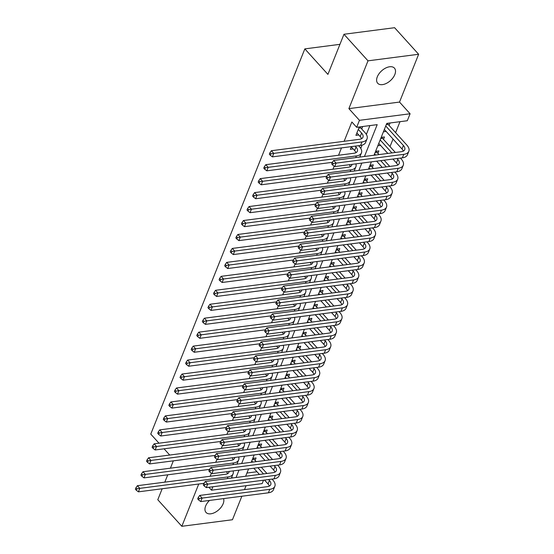<?xml version="1.0" encoding="UTF-8"?>
<svg xmlns="http://www.w3.org/2000/svg" width="554" height="554" viewBox="0 0 554 554"><rect width="100%" height="100%" fill="white"/><g stroke="black" fill="none" stroke-linecap="round" stroke-linejoin="round"><path stroke-width="0.83" d="M209.53 500.435A11.288 6.572 137.9 0 0 205.645 506.01A11.288 6.572 137.9 0 0 206.033 512.443A11.288 6.572 137.9 0 0 214.862 512.492A11.288 6.572 137.9 0 0 223.158 503.738A11.288 6.572 137.9 0 0 223.553 498.614M394.822 74.561A11.288 6.572 137.9 0 0 394.427 68.121A11.288 6.572 137.9 0 0 385.598 68.08A11.288 6.572 137.9 0 0 377.302 76.826A11.288 6.572 137.9 0 0 377.696 83.266A11.288 6.572 137.9 0 0 386.526 83.308A11.288 6.572 137.9 0 0 394.822 74.561M263.524 480.2L262.16 483.621L211.524 490.186L212.895 486.765M162.177 488.76L157.786 499.729L181.83 526.3L232.458 519.735L241.856 496.245M244.508 489.625L246.073 485.713M158.991 443.193L150.764 434.101L304.839 48.884L327.913 74.388L343.965 34.265L394.593 27.7L418.637 54.271L368.001 60.829L348.882 108.632L359.456 120.322L410.092 113.764L407.301 120.737L386.775 123.403L390.058 122.995L389.081 125.433M348.882 108.632L399.517 102.075L418.637 54.271M399.517 102.075L410.092 113.764M261.627 467.618L261.8 467.188M264.445 460.575L264.639 460.076M267.208 453.657L267.381 453.234M270.027 446.614L270.227 446.122M272.79 439.703L272.963 439.28M275.608 432.66L275.809 432.162M278.371 425.742L278.544 425.32M281.19 418.699L281.39 418.208M283.96 411.788L284.126 411.366M286.771 404.745L286.972 404.247M289.541 397.827L289.707 397.405M292.36 390.785L292.554 390.293M295.123 383.874L295.289 383.451M297.941 376.831L298.135 376.332M300.704 369.913L300.87 369.49M303.523 362.87L303.717 362.378M306.286 355.959L306.459 355.536M309.104 348.916L309.305 348.418M311.867 341.998L312.041 341.576M314.686 334.955L314.887 334.464M317.449 328.044L317.622 327.622M320.267 321.001L320.468 320.503M323.03 314.09L323.204 313.661M325.849 307.041L326.05 306.549M328.619 300.13L328.785 299.707M331.43 293.087L331.631 292.595M334.201 286.176L334.367 285.746M337.019 279.133L337.213 278.634M339.782 272.215L339.948 271.792M342.601 265.172L342.794 264.68M345.364 258.261L345.53 257.839M348.182 251.218L348.376 250.72M350.945 244.3L351.118 243.878M353.764 237.257L353.964 236.766M356.527 230.346L356.7 229.924M359.345 223.304L359.546 222.805M362.108 216.385L362.281 215.963M364.927 209.343L365.128 208.851M367.697 202.432L367.863 202.009M370.508 195.389L370.709 194.89M373.278 188.471L373.444 188.048M376.09 181.428L376.291 180.936M378.86 174.517L379.026 174.095M381.678 167.474L381.872 166.976M384.441 160.556L384.608 160.134M387.26 153.513L387.454 153.022M390.023 146.602L393.035 139.061M395.604 132.648L399.988 121.686M343.965 34.265L368.001 60.829M351.409 146.63L350.336 149.317L353.189 148.943M383.5 139.393L384.476 136.949L381.187 137.378M377.918 153.347L378.894 150.91L375.598 151.332M372.336 167.308L373.313 164.863L370.017 165.293M366.755 181.262L367.731 178.824L364.435 179.247M361.173 195.223L362.15 192.778L358.854 193.208M355.585 209.177L356.561 206.732L353.272 207.161M350.003 223.137L350.98 220.693L347.69 221.122M344.422 237.091L345.398 234.647L342.109 235.076M338.84 251.052L339.817 248.607L336.527 249.037M333.259 265.006L334.235 262.561L330.939 262.991M327.677 278.967L328.654 276.522L325.357 276.945M322.096 292.921L323.072 290.476L319.776 290.905M316.514 306.874L317.49 304.437L314.194 304.859M310.926 320.835L311.902 318.391L308.613 318.82M305.344 334.789L306.32 332.352L303.031 332.774M299.762 348.75L300.739 346.305L297.45 346.735M294.181 362.704L295.157 360.266L291.868 360.689M288.599 376.665L289.576 374.22L286.279 374.649M283.018 390.618L283.994 388.181L280.698 388.603M277.436 404.579L278.413 402.135L275.116 402.564M271.848 418.533L272.831 416.089L269.535 416.518M266.266 432.494L267.243 430.049L263.953 430.479M260.685 446.448L261.661 444.003L258.372 444.433M246.925 473.047L256.987 471.738M383.416 131.797L386.138 131.443M377.835 145.75L380.556 145.397M252.79 458.387L256.08 457.964L255.103 460.409M364.463 156.47L377.198 124.643L356.665 127.302L351.859 121.991L344.138 141.298M341.493 147.911L338.556 155.252M334.18 166.193L332.975 169.205M328.598 180.154L327.393 183.166M323.017 194.108L321.812 197.12M317.428 208.069L316.223 211.081M311.847 222.022L310.642 225.035M306.265 235.983L305.06 238.996M300.683 249.937L299.479 252.949M295.102 263.898L293.897 266.91M289.52 277.852L288.315 280.864M283.939 291.813L282.734 294.825M278.357 305.766L277.152 308.779M272.769 319.72L271.564 322.74M267.187 333.681L265.982 336.693M261.606 347.635L260.401 350.647M256.024 361.596L254.819 364.608M250.443 375.55L249.238 378.562M244.861 389.51L243.656 392.523M239.28 403.464L238.075 406.477M233.698 417.425L232.493 420.438M228.109 431.379L226.905 434.391M222.528 445.34L221.323 448.352M216.946 459.294L215.741 462.306M211.365 473.255L210.16 476.267M360.772 148.368L362.06 145.141M366.353 134.414L369.885 125.592M361.714 128.985L362.69 126.541L359.269 126.984L355.917 135.356L358.77 134.989M339.934 44.334L304.839 48.884M198.741 484.023L181.83 526.3M208.9 487.285L211.524 490.186M356.665 127.302L359.456 120.322M169.711 455.042L164.074 448.816M164.822 482.139L167.758 474.806M170.41 468.185L173.34 460.845M386.775 123.403L374.04 155.231M371.395 161.851L368.458 169.185M365.813 175.805L362.877 183.145M360.232 189.766L357.295 197.099M354.65 203.72L351.714 211.06M349.068 217.68L346.132 225.014M343.48 231.634L340.551 238.968M337.898 245.588L334.969 252.929M332.317 259.549L329.381 266.883M326.735 273.503L323.799 280.843M321.154 287.464L318.218 294.797M315.572 301.418L312.636 308.758M309.991 315.378L307.054 322.712M304.409 329.332L301.473 336.673M298.821 343.293L295.891 350.627M293.239 357.247L290.31 364.587M287.658 371.208L284.721 378.541M282.076 385.162L279.14 392.502M276.494 399.122L273.558 406.456M270.913 413.076L267.977 420.41M265.331 427.03L262.395 434.371M259.75 440.991L256.814 448.325M254.161 454.945L251.232 462.285M248.58 468.906L245.651 476.239M236.066 477.486L239.003 470.145M241.648 463.525L244.584 456.191M247.236 449.571L250.166 442.231M252.818 435.61L255.747 428.277M258.399 421.656L261.336 414.316M263.981 407.696L266.917 400.362M269.563 393.742L272.499 386.401M275.144 379.781L278.08 372.447M280.726 365.827L283.662 358.486M286.307 351.866L289.243 344.533M291.896 337.912L294.825 330.579M297.477 323.958L300.406 316.618M303.059 309.998L305.995 302.664M308.64 296.044L311.577 288.703M314.222 282.083L317.158 274.749M319.803 268.129L322.74 260.789M325.385 254.168L328.321 246.835M330.967 240.214L333.903 232.874M336.555 226.254L339.484 218.92M342.137 212.3L345.066 204.959M347.718 198.339L350.654 191.005M353.3 184.385L356.236 177.045M358.881 170.424L361.817 163.091M231.759 477.139L232.486 477.95M356.894 132.918L360.211 136.582A8.816 4.605 -158.2 0 1 361.54 138.715M358.293 129.428L361.61 133.092A8.816 4.605 -158.2 0 1 362.953 137.254A8.816 4.605 -158.2 0 1 359.574 139.296L271.377 150.723L273.78 153.382L361.977 141.949A13.227 6.911 21.8 0 0 367.046 138.888A13.227 6.911 21.8 0 0 365.031 132.648L360.744 127.912L358.798 128.168M360.266 126.852L360.744 127.912M270.864 153.86L269.902 152.8L269.341 154.199L270.304 155.258L270.864 153.86L273.78 153.382L272.388 156.872L360.585 145.439A13.227 6.911 21.8 0 0 365.647 142.378L367.046 138.888M272.388 156.872L270.304 155.258M269.902 152.8L271.377 150.723M387.634 123.307L388.112 124.366L386.29 124.602M385.743 125.973L403.402 145.487A8.816 4.605 -158.2 0 1 404.745 149.649A8.816 4.605 -158.2 0 1 401.366 151.685L333.695 160.459L336.105 163.118L403.769 154.344A13.227 6.911 21.8 0 0 408.838 151.284A13.227 6.911 21.8 0 0 406.823 145.044L388.112 124.366M384.351 129.463L402.003 148.978A8.816 4.605 -158.2 0 1 403.333 151.11M333.183 163.596L332.22 162.53L331.666 163.929L332.622 164.988L333.183 163.596L336.105 163.118L334.706 166.602L402.377 157.835A13.227 6.911 21.8 0 0 407.439 154.774L408.838 151.284M334.706 166.602L332.622 164.988M332.22 162.53L333.695 160.459M351.312 146.872L354.629 150.543A8.816 4.605 -158.2 0 1 355.959 152.669M355.204 146.138L356.028 147.052A8.816 4.605 -158.2 0 1 357.372 151.214A8.816 4.605 -158.2 0 1 353.992 153.25L265.795 164.683L268.198 167.343L356.395 155.909A13.227 6.911 21.8 0 0 361.464 152.849A13.227 6.911 21.8 0 0 359.449 146.609L358.625 145.695M265.283 167.82L264.32 166.754L263.759 168.153L264.722 169.212L265.283 167.82L268.198 167.343L266.806 170.826L332.365 162.329M359.657 157.094A13.227 6.911 21.8 0 0 360.065 156.339L361.464 152.849M266.806 170.826L264.722 169.212M264.32 166.754L265.795 164.683M351.963 164.365A8.816 4.605 -158.2 0 1 351.79 165.168A8.816 4.605 -158.2 0 1 348.411 167.211L260.214 178.637L262.617 181.297L350.814 169.863A13.227 6.911 21.8 0 0 355.883 166.802A13.227 6.911 21.8 0 0 355.89 163.859M349.242 164.718A8.816 4.605 -158.2 0 1 350.377 166.629M259.701 181.774L258.739 180.715L258.178 182.107L259.14 183.173L259.701 181.774L262.617 181.297L261.225 184.787L326.784 176.29M354.075 171.048A13.227 6.911 21.8 0 0 354.484 170.293L355.883 166.802M261.225 184.787L259.14 183.173M258.739 180.715L260.214 178.637M346.382 178.326A8.816 4.605 -158.2 0 1 346.208 179.122A8.816 4.605 -158.2 0 1 342.829 181.165L254.632 192.598L257.035 195.25L345.232 183.824A13.227 6.911 21.8 0 0 350.301 180.763A13.227 6.911 21.8 0 0 350.308 177.813M343.66 178.679A8.816 4.605 -158.2 0 1 344.796 180.583M254.12 195.735L253.157 194.669L252.596 196.068L253.559 197.127L254.12 195.735L257.035 195.25L255.643 198.741L321.202 190.244M348.494 185.008A13.227 6.911 21.8 0 0 348.902 184.253L350.301 180.763M255.643 198.741L253.559 197.127M253.157 194.669L254.632 192.598M340.793 192.28A8.816 4.605 -158.2 0 1 340.62 193.083A8.816 4.605 -158.2 0 1 337.248 195.119L249.051 206.552L251.454 209.211L339.65 197.778A13.227 6.911 21.8 0 0 344.713 194.717A13.227 6.911 21.8 0 0 344.726 191.774M338.079 192.633A8.816 4.605 -158.2 0 1 339.214 194.544M248.531 209.689L247.576 208.629L247.015 210.021L247.977 211.088L248.531 209.689L251.454 209.211L250.055 212.701L315.621 204.204M342.905 198.962A13.227 6.911 21.8 0 0 343.321 198.207L344.713 194.717M250.055 212.701L247.977 211.088M247.576 208.629L249.051 206.552M382.052 137.267L382.53 138.32L380.709 138.562M396.996 158.534L397.82 159.441A8.816 4.605 -158.2 0 1 399.164 163.603A8.816 4.605 -158.2 0 1 395.785 165.646L328.113 174.413L330.516 177.072L398.188 168.298A13.227 6.911 21.8 0 0 403.257 165.244A13.227 6.911 21.8 0 0 401.241 158.998L400.417 158.084M395.334 152.468L382.53 138.32M380.162 139.927L391.913 152.911M378.77 143.417L387.835 153.444M392.918 159.06L396.422 162.931A8.816 4.605 -158.2 0 1 397.751 165.064M327.601 177.55L326.638 176.491L326.077 177.882L327.04 178.949L327.601 177.55L330.516 177.072L329.124 180.562L396.796 171.788A13.227 6.911 21.8 0 0 401.858 168.728L403.257 165.244M329.124 180.562L327.04 178.949M326.638 176.491L328.113 174.413M376.471 151.221L376.949 152.281L375.127 152.516M391.408 172.488L392.239 173.402A8.816 4.605 -158.2 0 1 393.582 177.564A8.816 4.605 -158.2 0 1 390.203 179.6L322.532 188.374L324.935 191.026L392.606 182.259A13.227 6.911 21.8 0 0 397.675 179.198A13.227 6.911 21.8 0 0 395.66 172.959L394.829 172.045M389.746 166.429L384.116 160.203M379.033 154.58L376.949 152.281M374.58 153.887L375.612 155.023M380.695 160.646L386.325 166.872M376.623 161.172L382.253 167.398M387.336 173.014L390.84 176.892A8.816 4.605 -158.2 0 1 392.17 179.018M322.019 191.511L321.057 190.444L320.496 191.843L321.459 192.903L322.019 191.511L324.935 191.026L323.543 194.516L391.214 185.749A13.227 6.911 21.8 0 0 396.276 182.688L397.675 179.198M323.543 194.516L321.459 192.903M321.057 190.444L322.532 188.374M370.889 165.175L371.367 166.235L369.546 166.477M385.826 186.442L386.657 187.356A8.816 4.605 -158.2 0 1 388.001 191.518A8.816 4.605 -158.2 0 1 384.621 193.561L316.95 202.328L319.353 204.987L387.024 196.213A13.227 6.911 21.8 0 0 392.094 193.152A13.227 6.911 21.8 0 0 390.078 186.913L389.247 185.999M384.164 180.382L378.534 174.157M373.451 168.541L371.367 166.235M368.999 167.841L370.03 168.984M375.113 174.6L380.743 180.826M371.035 175.126L376.672 181.352M381.754 186.975L385.259 190.846A8.816 4.605 -158.2 0 1 386.588 192.979M316.438 205.465L315.475 204.405L314.914 205.797L315.877 206.864L316.438 205.465L319.353 204.987L317.961 208.477L385.626 199.703A13.227 6.911 21.8 0 0 390.695 196.642L392.094 193.152M317.961 208.477L315.877 206.864M315.475 204.405L316.95 202.328M365.308 179.136L365.785 180.195L363.964 180.431M380.245 200.403L381.069 201.317A8.816 4.605 -158.2 0 1 382.412 205.479A8.816 4.605 -158.2 0 1 379.04 207.515L311.369 216.289L313.772 218.941L381.443 210.174A13.227 6.911 21.8 0 0 386.505 207.113A13.227 6.911 21.8 0 0 384.49 200.873L383.666 199.959M378.583 194.343L372.953 188.111M367.87 182.495L365.785 180.195M363.417 181.802L364.449 182.938M369.532 188.561L375.162 194.786M365.453 189.087L371.09 195.313M376.173 200.929L379.677 204.807A8.816 4.605 -158.2 0 1 381.007 206.933M310.856 219.426L309.894 218.359L309.333 219.758L310.295 220.817L310.856 219.426L313.772 218.941L312.38 222.431L380.044 213.664A13.227 6.911 21.8 0 0 385.113 210.603L386.505 207.113M312.38 222.431L310.295 220.817M309.894 218.359L311.369 216.289M335.212 206.24A8.816 4.605 -158.2 0 1 335.038 207.037A8.816 4.605 -158.2 0 1 331.666 209.08L243.469 220.513L245.872 223.165L334.069 211.739A13.227 6.911 21.8 0 0 339.131 208.678A13.227 6.911 21.8 0 0 339.145 205.728M332.497 206.594A8.816 4.605 -158.2 0 1 333.633 208.498M242.95 223.65L241.987 222.583L241.433 223.982L242.396 225.042L242.95 223.65L245.872 223.165L244.473 226.655L310.032 218.158M337.324 212.923A13.227 6.911 21.8 0 0 337.739 212.168L339.131 208.678M244.473 226.655L242.396 225.042M241.987 222.583L243.469 220.513M359.726 193.09L360.204 194.149L358.383 194.385M374.663 214.356L375.487 215.271A8.816 4.605 -158.2 0 1 376.831 219.432A8.816 4.605 -158.2 0 1 373.458 221.475L305.787 230.242L308.19 232.902L375.861 224.128A13.227 6.911 21.8 0 0 380.923 221.067A13.227 6.911 21.8 0 0 378.908 214.827L378.084 213.913M373.001 208.297L367.371 202.072M362.288 196.455L360.204 194.149M357.836 195.756L358.867 196.899M363.95 202.515L369.58 208.74M359.871 203.041L365.508 209.267M370.591 214.89L374.095 218.761A8.816 4.605 -158.2 0 1 375.425 220.894M305.268 233.379L304.312 232.32L303.751 233.712L304.714 234.778L305.268 233.379L308.19 232.902L306.791 236.392L374.462 227.618A13.227 6.911 21.8 0 0 379.532 224.557L380.923 221.067M306.791 236.392L304.714 234.778M304.312 232.32L305.787 230.242M329.63 220.194A8.816 4.605 -158.2 0 1 329.457 220.998A8.816 4.605 -158.2 0 1 326.077 223.033L237.888 234.467L240.291 237.126L328.487 225.693A13.227 6.911 21.8 0 0 333.55 222.632A13.227 6.911 21.8 0 0 333.563 219.689M326.915 220.547A8.816 4.605 -158.2 0 1 328.051 222.459M237.368 237.604L236.406 236.544L235.852 237.936L236.814 239.003L237.368 237.604L240.291 237.126L238.892 240.616L304.451 232.119M331.742 226.877A13.227 6.911 21.8 0 0 332.158 226.122L333.55 222.632M238.892 240.616L236.814 239.003M236.406 236.544L237.888 234.467M354.138 207.051L354.622 208.11L352.801 208.346M369.082 228.317L369.906 229.231A8.816 4.605 -158.2 0 1 371.249 233.386A8.816 4.605 -158.2 0 1 367.87 235.429L300.206 244.203L302.609 246.855L370.28 238.088A13.227 6.911 21.8 0 0 375.342 235.028A13.227 6.911 21.8 0 0 373.327 228.788L372.503 227.874M367.42 222.258L361.783 216.025M356.7 210.409L354.622 208.11M352.254 209.717L353.279 210.852M358.362 216.469L363.999 222.701M354.29 217.002L359.927 223.227M365.01 228.844L368.514 232.722A8.816 4.605 -158.2 0 1 369.843 234.848M299.686 247.34L298.724 246.274L298.17 247.673L299.132 248.732L299.686 247.34L302.609 246.855L301.21 250.346L368.881 241.579A13.227 6.911 21.8 0 0 373.95 238.518L375.342 235.028M301.21 250.346L299.132 248.732M298.724 246.274L300.206 244.203M324.048 234.155A8.816 4.605 -158.2 0 1 323.875 234.951A8.816 4.605 -158.2 0 1 320.496 236.994L232.299 248.427L234.709 251.08L322.899 239.647A13.227 6.911 21.8 0 0 327.968 236.593A13.227 6.911 21.8 0 0 327.982 233.643M321.334 234.508A8.816 4.605 -158.2 0 1 322.47 236.413M231.787 251.564L230.824 250.498L230.27 251.897L231.226 252.956L231.787 251.564L234.709 251.08L233.31 254.57L298.869 246.073M326.161 240.838A13.227 6.911 21.8 0 0 326.576 240.083L327.968 236.593M233.31 254.57L231.226 252.956M230.824 250.498L232.299 248.427M348.556 221.004L349.041 222.064L347.213 222.299M363.5 242.271L364.324 243.185A8.816 4.605 -158.2 0 1 365.668 247.347A8.816 4.605 -158.2 0 1 362.288 249.383L294.624 258.157L297.027 260.816L364.691 252.042A13.227 6.911 21.8 0 0 369.76 248.981A13.227 6.911 21.8 0 0 367.745 242.742L366.921 241.828M361.838 236.212L356.201 229.986M351.118 224.37L349.041 222.064M346.666 223.671L347.697 224.813M352.78 230.429L358.417 236.655M348.708 230.956L354.338 237.181M359.421 242.804L362.932 246.675A8.816 4.605 -158.2 0 1 364.262 248.808M294.105 261.294L293.142 260.235L292.588 261.627L293.551 262.693L294.105 261.294L297.027 260.816L295.628 264.306L363.299 255.532A13.227 6.911 21.8 0 0 368.368 252.472L369.76 248.981M295.628 264.306L293.551 262.693M293.142 260.235L294.624 258.157M318.467 248.109A8.816 4.605 -158.2 0 1 318.294 248.912A8.816 4.605 -158.2 0 1 314.914 250.948L226.718 262.381L229.121 265.041L317.317 253.607A13.227 6.911 21.8 0 0 322.386 250.547A13.227 6.911 21.8 0 0 322.4 247.603M315.752 248.462A8.816 4.605 -158.2 0 1 316.881 250.373M226.205 265.518L225.243 264.459L224.682 265.851L225.644 266.917L226.205 265.518L229.121 265.041L227.729 268.531L293.288 260.034M320.579 254.792A13.227 6.911 21.8 0 0 320.988 254.037L322.386 250.547M227.729 268.531L225.644 266.917M225.243 264.459L226.718 262.381M342.974 234.965L343.452 236.025L341.631 236.26M357.919 256.232L358.743 257.146A8.816 4.605 -158.2 0 1 360.086 261.301A8.816 4.605 -158.2 0 1 356.707 263.344L289.036 272.118L291.446 274.77L359.11 266.003A13.227 6.911 21.8 0 0 364.179 262.942A13.227 6.911 21.8 0 0 362.164 256.703L361.34 255.789M356.257 250.166L350.62 243.94M345.537 238.324L343.452 236.025M341.084 237.631L342.116 238.767M347.199 244.383L352.836 250.616M343.127 244.916L348.757 251.142M353.84 256.758L357.344 260.629A8.816 4.605 -158.2 0 1 358.673 262.762M288.523 275.255L287.561 274.188L287.007 275.587L287.962 276.647L288.523 275.255L291.446 274.77L290.047 278.26L357.718 269.486A13.227 6.911 21.8 0 0 362.78 266.432L364.179 262.942M290.047 278.26L287.962 276.647M287.561 274.188L289.036 272.118M312.885 262.07A8.816 4.605 -158.2 0 1 312.712 262.866A8.816 4.605 -158.2 0 1 309.333 264.909L221.136 276.342L223.539 278.994L311.736 267.561A13.227 6.911 21.8 0 0 316.805 264.507A13.227 6.911 21.8 0 0 316.812 261.557M310.171 262.423A8.816 4.605 -158.2 0 1 311.3 264.327M220.624 279.479L219.661 278.413L219.1 279.812L220.063 280.871L220.624 279.479L223.539 278.994L222.147 282.485L287.706 273.988M314.997 268.752A13.227 6.911 21.8 0 0 315.406 267.991L316.805 264.507M222.147 282.485L220.063 280.871M219.661 278.413L221.136 276.342M337.393 248.919L337.871 249.979L336.049 250.214M352.337 270.186L353.161 271.1A8.816 4.605 -158.2 0 1 354.505 275.262A8.816 4.605 -158.2 0 1 351.125 277.298L283.454 286.072L285.857 288.731L353.528 279.957A13.227 6.911 21.8 0 0 358.597 276.896A13.227 6.911 21.8 0 0 356.582 270.657L355.758 269.743M350.675 264.126L345.038 257.901M339.955 252.285L337.871 249.979M335.502 251.585L336.534 252.728M341.617 258.344L347.254 264.57M337.545 258.87L343.175 265.096M348.258 270.712L351.762 274.59A8.816 4.605 -158.2 0 1 353.092 276.723M282.942 289.209L281.979 288.149L281.418 289.541L282.381 290.608L282.942 289.209L285.857 288.731L284.465 292.221L352.136 283.447A13.227 6.911 21.8 0 0 357.198 280.386L358.597 276.896M284.465 292.221L282.381 290.608M281.979 288.149L283.454 286.072M307.304 276.024A8.816 4.605 -158.2 0 1 307.131 276.827A8.816 4.605 -158.2 0 1 303.751 278.863L215.554 290.296L217.957 292.955L306.154 281.522A13.227 6.911 21.8 0 0 311.223 278.461A13.227 6.911 21.8 0 0 311.23 275.518M304.582 276.377A8.816 4.605 -158.2 0 1 305.718 278.288M215.042 293.433L214.079 292.373L213.519 293.765L214.481 294.832L215.042 293.433L217.957 292.955L216.566 296.445L282.125 287.942M309.416 282.706A13.227 6.911 21.8 0 0 309.825 281.951L311.223 278.461M216.566 296.445L214.481 294.832M214.079 292.373L215.554 290.296M331.811 262.88L332.289 263.939L330.468 264.175M346.749 284.147L347.58 285.054A8.816 4.605 -158.2 0 1 348.923 289.216A8.816 4.605 -158.2 0 1 345.544 291.259L277.873 300.033L280.276 302.685L347.947 293.918A13.227 6.911 21.8 0 0 353.016 290.857A13.227 6.911 21.8 0 0 351.001 284.611L350.17 283.703M345.087 278.08L339.457 271.855M334.374 266.239L332.289 263.939M329.921 265.546L330.953 266.682M336.036 272.298L341.666 278.524M331.957 272.831L337.594 279.057M342.677 284.673L346.181 288.544A8.816 4.605 -158.2 0 1 347.51 290.677M277.36 303.17L276.398 302.103L275.837 303.502L276.799 304.562L277.36 303.17L280.276 302.685L278.884 306.175L346.555 297.401A13.227 6.911 21.8 0 0 351.617 294.347L353.016 290.857M278.884 306.175L276.799 304.562M276.398 302.103L277.873 300.033M301.722 289.984A8.816 4.605 -158.2 0 1 301.549 290.781A8.816 4.605 -158.2 0 1 298.17 292.824L209.973 304.257L212.376 306.909L300.573 295.476A13.227 6.911 21.8 0 0 305.642 292.422A13.227 6.911 21.8 0 0 305.649 289.472M299.001 290.331A8.816 4.605 -158.2 0 1 300.136 292.242M209.46 307.394L208.498 306.327L207.937 307.726L208.9 308.786L209.46 307.394L212.376 306.909L210.977 310.399L276.543 301.902M303.834 296.667A13.227 6.911 21.8 0 0 304.243 295.905L305.642 292.422M210.977 310.399L208.9 308.786M208.498 306.327L209.973 304.257M326.23 276.834L326.708 277.893L324.886 278.129M341.167 298.1L341.998 299.015A8.816 4.605 -158.2 0 1 343.341 303.177A8.816 4.605 -158.2 0 1 339.962 305.212L272.291 313.986L274.694 316.646L342.365 307.872A13.227 6.911 21.8 0 0 347.434 304.811A13.227 6.911 21.8 0 0 345.419 298.571L344.588 297.657M339.505 292.041L333.875 285.816M328.792 280.192L326.708 277.893M324.339 279.5L325.371 280.643M330.454 286.259L336.084 292.484M326.375 286.785L332.012 293.011M337.095 298.627L340.599 302.505A8.816 4.605 -158.2 0 1 341.929 304.638M271.779 317.123L270.816 316.064L270.255 317.456L271.218 318.522L271.779 317.123L274.694 316.646L273.302 320.129L340.966 311.362A13.227 6.911 21.8 0 0 346.035 308.301L347.434 304.811M273.302 320.129L271.218 318.522M270.816 316.064L272.291 313.986M296.134 303.938A8.816 4.605 -158.2 0 1 295.961 304.742A8.816 4.605 -158.2 0 1 292.588 306.777L204.391 318.211L206.794 320.87L294.991 309.437A13.227 6.911 21.8 0 0 300.053 306.376A13.227 6.911 21.8 0 0 300.067 303.426M293.419 304.291A8.816 4.605 -158.2 0 1 294.555 306.196M203.872 321.348L202.916 320.288L202.355 321.68L203.318 322.747L203.872 321.348L206.794 320.87L205.396 324.36L270.961 315.856M298.246 310.621A13.227 6.911 21.8 0 0 298.661 309.866L300.053 306.376M205.396 324.36L203.318 322.747M202.916 320.288L204.391 318.211M320.648 290.795L321.126 291.854L319.305 292.09M335.586 312.061L336.41 312.968A8.816 4.605 -158.2 0 1 337.753 317.13A8.816 4.605 -158.2 0 1 334.381 319.173L266.709 327.94L269.112 330.599L336.784 321.826A13.227 6.911 21.8 0 0 341.846 318.772A13.227 6.911 21.8 0 0 339.831 312.525L339.006 311.618M333.923 305.995L328.293 299.769M323.211 294.153L321.126 291.854M318.758 293.454L319.79 294.596M324.873 300.213L330.503 306.438M320.794 300.746L326.431 306.971M331.514 312.588L335.018 316.459A8.816 4.605 -158.2 0 1 336.347 318.592M266.197 331.077L265.234 330.018L264.673 331.417L265.636 332.476L266.197 331.077L269.112 330.599L267.714 334.09L335.385 325.316A13.227 6.911 21.8 0 0 340.454 322.262L341.846 318.772M267.714 334.09L265.636 332.476M265.234 330.018L266.709 327.94M290.552 317.899A8.816 4.605 -158.2 0 1 290.379 318.695A8.816 4.605 -158.2 0 1 287.007 320.738L198.81 332.165L201.213 334.824L289.41 323.391A13.227 6.911 21.8 0 0 294.472 320.33A13.227 6.911 21.8 0 0 294.486 317.387M287.838 318.245A8.816 4.605 -158.2 0 1 288.973 320.157M198.29 335.302L197.328 334.242L196.774 335.641L197.736 336.7L198.29 335.302L201.213 334.824L199.814 338.314L265.373 329.817M292.664 324.582A13.227 6.911 21.8 0 0 293.08 323.82L294.472 320.33M199.814 338.314L197.736 336.7M197.328 334.242L198.81 332.165M315.067 304.748L315.545 305.808L313.723 306.043M330.004 326.015L330.828 326.929A8.816 4.605 -158.2 0 1 332.171 331.091A8.816 4.605 -158.2 0 1 328.799 333.127L261.128 341.901L263.531 344.56L331.202 335.786A13.227 6.911 21.8 0 0 336.264 332.725A13.227 6.911 21.8 0 0 334.249 326.486L333.425 325.572M328.342 319.956L322.712 313.73M317.629 308.107L315.545 305.808M313.176 307.415L314.208 308.55M319.291 314.173L324.921 320.399M315.212 314.7L320.849 320.925M325.932 326.541L329.436 330.419A8.816 4.605 -158.2 0 1 330.766 332.552M260.609 345.038L259.653 343.972L259.092 345.371L260.055 346.43L260.609 345.038L263.531 344.56L262.132 348.044L329.803 339.277A13.227 6.911 21.8 0 0 334.872 336.216L336.264 332.725M262.132 348.044L260.055 346.43M259.653 343.972L261.128 341.901M284.971 331.853A8.816 4.605 -158.2 0 1 284.798 332.656A8.816 4.605 -158.2 0 1 281.418 334.692L193.228 346.125L195.631 348.785L283.828 337.351A13.227 6.911 21.8 0 0 288.89 334.291A13.227 6.911 21.8 0 0 288.904 331.34M282.256 332.206A8.816 4.605 -158.2 0 1 283.392 334.11M192.709 349.262L191.746 348.196L191.192 349.595L192.155 350.654L192.709 349.262L195.631 348.785L194.232 352.268L259.791 343.771M287.083 338.536A13.227 6.911 21.8 0 0 287.498 337.781L288.89 334.291M194.232 352.268L192.155 350.654M191.746 348.196L193.228 346.125M309.478 318.709L309.963 319.762L308.142 320.004M324.422 339.976L325.246 340.883A8.816 4.605 -158.2 0 1 326.59 345.045A8.816 4.605 -158.2 0 1 323.211 347.088L255.546 355.855L257.949 358.514L325.62 349.74A13.227 6.911 21.8 0 0 330.683 346.686A13.227 6.911 21.8 0 0 328.667 340.44L327.843 339.526M322.76 333.91L317.123 327.684M312.041 322.068L309.963 319.762M307.588 321.368L308.62 322.511M313.702 328.127L319.339 334.353M309.631 328.654L315.261 334.886M320.351 340.502L323.855 344.373A8.816 4.605 -158.2 0 1 325.184 346.506M255.027 358.992L254.064 357.932L253.51 359.324L254.473 360.391L255.027 358.992L257.949 358.514L256.55 362.004L324.222 353.23A13.227 6.911 21.8 0 0 329.291 350.17L330.683 346.686M256.55 362.004L254.473 360.391M254.064 357.932L255.546 355.855M279.389 345.807A8.816 4.605 -158.2 0 1 279.216 346.61A8.816 4.605 -158.2 0 1 275.837 348.653L187.64 360.079L190.05 362.738L278.24 351.305A13.227 6.911 21.8 0 0 283.309 348.244A13.227 6.911 21.8 0 0 283.323 345.301M276.675 346.16A8.816 4.605 -158.2 0 1 277.81 348.071M187.127 363.216L186.165 362.157L185.611 363.549L186.566 364.615L187.127 363.216L190.05 362.738L188.651 366.229L254.21 357.732M281.501 352.489A13.227 6.911 21.8 0 0 281.917 351.735L283.309 348.244M188.651 366.229L186.566 364.615M186.165 362.157L187.64 360.079M303.897 332.663L304.381 333.723L302.553 333.958M318.841 353.93L319.665 354.844A8.816 4.605 -158.2 0 1 321.008 359.006A8.816 4.605 -158.2 0 1 317.629 361.042L249.958 369.816L252.368 372.468L320.032 363.701A13.227 6.911 21.8 0 0 325.101 360.64A13.227 6.911 21.8 0 0 323.086 354.401L322.262 353.487M317.179 347.87L311.542 341.645M306.459 336.022L304.381 333.723M302.006 335.329L303.038 336.465M308.121 342.088L313.758 348.314M304.049 342.614L309.679 348.84M314.762 354.456L318.273 358.334A8.816 4.605 -158.2 0 1 319.603 360.46M249.445 372.953L248.483 371.886L247.929 373.285L248.891 374.345L249.445 372.953L252.368 372.468L250.969 375.958L318.64 367.191A13.227 6.911 21.8 0 0 323.709 364.13L325.101 360.64M250.969 375.958L248.891 374.345M248.483 371.886L249.958 369.816M273.808 359.768A8.816 4.605 -158.2 0 1 273.634 360.564A8.816 4.605 -158.2 0 1 270.255 362.607L182.058 374.04L184.461 376.692L272.658 365.266A13.227 6.911 21.8 0 0 277.727 362.205A13.227 6.911 21.8 0 0 277.741 359.255M271.093 360.121A8.816 4.605 -158.2 0 1 272.222 362.025M181.546 377.177L180.583 376.111L180.022 377.509L180.985 378.569L181.546 377.177L184.461 376.692L183.069 380.183L248.628 371.686M275.92 366.45A13.227 6.911 21.8 0 0 276.328 365.695L277.727 362.205M183.069 380.183L180.985 378.569M180.583 376.111L182.058 374.04M298.315 346.617L298.793 347.677L296.972 347.919M313.259 367.884L314.083 368.798A8.816 4.605 -158.2 0 1 315.427 372.96A8.816 4.605 -158.2 0 1 312.047 375.003L244.376 383.77L246.786 386.429L314.45 377.655A13.227 6.911 21.8 0 0 319.519 374.601A13.227 6.911 21.8 0 0 317.504 368.355L316.68 367.441M311.597 361.824L305.96 355.599M300.877 349.983L298.793 347.677M296.425 349.283L297.456 350.426M302.539 356.042L308.176 362.268M298.468 356.568L304.098 362.794M309.18 368.417L312.685 372.288A8.816 4.605 -158.2 0 1 314.014 374.421M243.864 386.907L242.901 385.847L242.347 387.239L243.303 388.306L243.864 386.907L246.786 386.429L245.387 389.919L313.058 381.145A13.227 6.911 21.8 0 0 318.121 378.084L319.519 374.601M245.387 389.919L243.303 388.306M242.901 385.847L244.376 383.77M268.226 373.721A8.816 4.605 -158.2 0 1 268.053 374.525A8.816 4.605 -158.2 0 1 264.673 376.561L176.477 387.994L178.88 390.653L267.076 379.22A13.227 6.911 21.8 0 0 272.146 376.159A13.227 6.911 21.8 0 0 272.152 373.216M265.511 374.075A8.816 4.605 -158.2 0 1 266.64 375.986M175.964 391.131L175.002 390.071L174.441 391.463L175.403 392.53L175.964 391.131L178.88 390.653L177.488 394.143L243.047 385.646M270.338 380.404A13.227 6.911 21.8 0 0 270.747 379.649L272.146 376.159M177.488 394.143L175.403 392.53M175.002 390.071L176.477 387.994M292.734 360.578L293.211 361.637L291.39 361.873M307.678 381.844L308.502 382.759A8.816 4.605 -158.2 0 1 309.845 386.921A8.816 4.605 -158.2 0 1 306.466 388.956L238.795 397.73L241.198 400.383L308.869 391.616A13.227 6.911 21.8 0 0 313.938 388.555A13.227 6.911 21.8 0 0 311.923 382.315L311.099 381.401M306.016 375.785L300.379 369.56M295.296 363.936L293.211 361.637M290.843 363.244L291.875 364.38M296.958 370.003L302.595 376.228M292.886 370.529L298.516 376.755M303.599 382.371L307.103 386.249A8.816 4.605 -158.2 0 1 308.433 388.375M238.282 400.867L237.32 399.801L236.759 401.2L237.721 402.259L238.282 400.867L241.198 400.383L239.806 403.873L307.477 395.106A13.227 6.911 21.8 0 0 312.539 392.045L313.938 388.555M239.806 403.873L237.721 402.259M237.32 399.801L238.795 397.73M262.644 387.682A8.816 4.605 -158.2 0 1 262.471 388.479A8.816 4.605 -158.2 0 1 259.092 390.522L170.895 401.955L173.298 404.607L261.495 393.181A13.227 6.911 21.8 0 0 266.564 390.12A13.227 6.911 21.8 0 0 266.571 387.17M259.923 388.035A8.816 4.605 -158.2 0 1 261.059 389.94M170.383 405.092L169.42 404.025L168.859 405.424L169.822 406.484L170.383 405.092L173.298 404.607L171.906 408.097L237.465 399.6M264.757 394.365A13.227 6.911 21.8 0 0 265.165 393.61L266.564 390.12M171.906 408.097L169.822 406.484M169.42 404.025L170.895 401.955M287.152 374.532L287.63 375.591L285.809 375.827M302.089 395.798L302.92 396.712A8.816 4.605 -158.2 0 1 304.264 400.874A8.816 4.605 -158.2 0 1 300.884 402.917L233.213 411.684L235.616 414.344L303.287 405.57A13.227 6.911 21.8 0 0 308.356 402.509A13.227 6.911 21.8 0 0 306.341 396.269L305.51 395.355M300.427 389.739L294.797 383.513M289.714 377.897L287.63 375.591M285.262 377.198L286.293 378.34M291.376 383.957L297.006 390.182M287.297 384.483L292.934 390.709M298.017 396.332L301.521 400.203A8.816 4.605 -158.2 0 1 302.851 402.336M232.701 414.821L231.738 413.762L231.177 415.154L232.14 416.22L232.701 414.821L235.616 414.344L234.224 417.834L301.895 409.06A13.227 6.911 21.8 0 0 306.958 405.999L308.356 402.509M234.224 417.834L232.14 416.22M231.738 413.762L233.213 411.684M257.063 401.636A8.816 4.605 -158.2 0 1 256.89 402.439A8.816 4.605 -158.2 0 1 253.51 404.475L165.314 415.909L167.717 418.568L255.913 407.135A13.227 6.911 21.8 0 0 260.982 404.074A13.227 6.911 21.8 0 0 260.989 401.131M254.341 401.989A8.816 4.605 -158.2 0 1 255.477 403.901M164.801 419.046L163.839 417.986L163.278 419.378L164.24 420.444L164.801 419.046L167.717 418.568L166.318 422.058L231.884 413.561M259.175 408.319A13.227 6.911 21.8 0 0 259.584 407.564L260.982 404.074M166.318 422.058L164.24 420.444M163.839 417.986L165.314 415.909M281.571 388.493L282.048 389.552L280.227 389.787M296.508 409.759L297.339 410.673A8.816 4.605 -158.2 0 1 298.682 414.835A8.816 4.605 -158.2 0 1 295.303 416.871L227.632 425.645L230.035 428.297L297.706 419.53A13.227 6.911 21.8 0 0 302.775 416.469A13.227 6.911 21.8 0 0 300.76 410.23L299.929 409.316M294.846 403.7L289.216 397.467M284.133 391.851L282.048 389.552M279.68 391.159L280.712 392.294M285.795 397.911L291.425 404.143M281.716 398.444L287.353 404.669M292.436 410.285L295.94 414.163A8.816 4.605 -158.2 0 1 297.269 416.289M227.119 428.782L226.157 427.716L225.596 429.115L226.558 430.174L227.119 428.782L230.035 428.297L228.643 431.788L296.307 423.021A13.227 6.911 21.8 0 0 301.376 419.96L302.775 416.469M228.643 431.788L226.558 430.174M226.157 427.716L227.632 425.645M251.474 415.597A8.816 4.605 -158.2 0 1 251.301 416.393A8.816 4.605 -158.2 0 1 247.929 418.436L159.732 429.869L162.135 432.522L250.332 421.095A13.227 6.911 21.8 0 0 255.394 418.035A13.227 6.911 21.8 0 0 255.408 415.084M248.76 415.95A8.816 4.605 -158.2 0 1 249.896 417.854M159.213 433.006L158.257 431.94L157.696 433.339L158.659 434.398L159.213 433.006L162.135 432.522L160.736 436.012L226.302 427.515M253.587 422.28A13.227 6.911 21.8 0 0 254.002 421.525L255.394 418.035M160.736 436.012L158.659 434.398M158.257 431.94L159.732 429.869M275.989 402.446L276.467 403.506L274.646 403.741M290.926 423.713L291.75 424.627A8.816 4.605 -158.2 0 1 293.094 428.789A8.816 4.605 -158.2 0 1 289.721 430.832L222.05 439.599L224.453 442.258L292.124 433.484A13.227 6.911 21.8 0 0 297.186 430.423A13.227 6.911 21.8 0 0 295.171 424.184L294.347 423.27M289.264 417.654L283.634 411.428M278.551 405.812L276.467 403.506M274.098 405.113L275.13 406.255M280.213 411.871L285.843 418.097M276.134 412.398L281.771 418.623M286.854 424.246L290.358 428.117A8.816 4.605 -158.2 0 1 291.688 430.25M221.531 442.736L220.575 441.676L220.014 443.068L220.977 444.135L221.531 442.736L224.453 442.258L223.054 445.748L290.725 436.974A13.227 6.911 21.8 0 0 295.794 433.914L297.186 430.423M223.054 445.748L220.977 444.135M220.575 441.676L222.05 439.599M245.893 429.551A8.816 4.605 -158.2 0 1 245.72 430.354A8.816 4.605 -158.2 0 1 242.347 432.39L154.15 443.823L156.553 446.482L244.75 435.049A13.227 6.911 21.8 0 0 249.812 431.988A13.227 6.911 21.8 0 0 249.826 429.045M243.178 429.904A8.816 4.605 -158.2 0 1 244.314 431.815M153.631 446.96L152.669 445.901L152.115 447.293L153.077 448.359L153.631 446.96L156.553 446.482L155.155 449.973L220.714 441.476M248.005 436.233A13.227 6.911 21.8 0 0 248.421 435.479L249.812 431.988M155.155 449.973L153.077 448.359M152.669 445.901L154.15 443.823M270.407 416.407L270.885 417.467L269.064 417.702M285.345 437.674L286.169 438.588A8.816 4.605 -158.2 0 1 287.512 442.743A8.816 4.605 -158.2 0 1 284.14 444.786L216.469 453.56L218.872 456.212L286.543 447.445A13.227 6.911 21.8 0 0 291.605 444.384A13.227 6.911 21.8 0 0 289.59 438.145L288.766 437.231M283.683 431.608L278.053 425.382M272.97 419.766L270.885 417.467M268.517 419.073L269.542 420.209M274.632 425.825L280.262 432.058M270.553 426.358L276.19 432.584M281.273 438.2L284.777 442.071A8.816 4.605 -158.2 0 1 286.106 444.204M215.949 456.697L214.994 455.63L214.433 457.029L215.395 458.089L215.949 456.697L218.872 456.212L217.473 459.702L285.144 450.928A13.227 6.911 21.8 0 0 290.213 447.874L291.605 444.384M217.473 459.702L215.395 458.089M214.994 455.63L216.469 453.56M240.311 443.512A8.816 4.605 -158.2 0 1 240.138 444.308A8.816 4.605 -158.2 0 1 236.759 446.351L148.562 457.784L150.972 460.436L239.169 449.003A13.227 6.911 21.8 0 0 244.231 445.949A13.227 6.911 21.8 0 0 244.245 442.999M237.597 443.865A8.816 4.605 -158.2 0 1 238.732 445.769M148.05 460.921L147.087 459.855L146.533 461.253L147.496 462.313L148.05 460.921L150.972 460.436L149.573 463.927L215.132 455.43M242.423 450.194A13.227 6.911 21.8 0 0 242.839 449.433L244.231 445.949M149.573 463.927L147.496 462.313M147.087 459.855L148.562 457.784M264.819 430.361L265.304 431.421L263.482 431.656M279.763 451.628L280.587 452.542A8.816 4.605 -158.2 0 1 281.931 456.704A8.816 4.605 -158.2 0 1 278.551 458.74L210.887 467.514L213.29 470.173L280.961 461.399A13.227 6.911 21.8 0 0 286.023 458.338A13.227 6.911 21.8 0 0 284.008 452.099L283.184 451.185M278.101 445.568L272.464 439.343M267.381 433.727L265.304 431.421M262.928 433.027L263.96 434.17M269.043 439.786L274.68 446.012M264.971 440.312L270.601 446.538M275.684 452.161L279.195 456.032A8.816 4.605 -158.2 0 1 280.525 458.165M210.368 470.651L209.405 469.591L208.851 470.983L209.814 472.05L210.368 470.651L213.29 470.173L211.891 473.663L279.562 464.889A13.227 6.911 21.8 0 0 284.631 461.828L286.023 458.338M211.891 473.663L209.814 472.05M209.405 469.591L210.887 467.514M234.73 457.466A8.816 4.605 -158.2 0 1 234.557 458.269A8.816 4.605 -158.2 0 1 231.177 460.305L142.98 471.738L145.383 474.397L233.58 462.964A13.227 6.911 21.8 0 0 238.649 459.903A13.227 6.911 21.8 0 0 238.663 456.96M232.015 457.819A8.816 4.605 -158.2 0 1 233.151 459.73M142.468 474.875L141.505 473.815L140.951 475.207L141.907 476.274L142.468 474.875L145.383 474.397L143.992 477.887L209.551 469.383M236.842 464.148A13.227 6.911 21.8 0 0 237.257 463.393L238.649 459.903M143.992 477.887L141.907 476.274M141.505 473.815L142.98 471.738M259.237 444.322L259.722 445.381L257.894 445.617M274.182 465.589L275.006 466.503A8.816 4.605 -158.2 0 1 276.349 470.658A8.816 4.605 -158.2 0 1 272.97 472.701L205.299 481.474L207.708 484.127L275.373 475.36A13.227 6.911 21.8 0 0 280.442 472.299A13.227 6.911 21.8 0 0 278.427 466.053L277.602 465.145M272.52 459.522L266.883 453.297M261.8 447.68L259.722 445.381M257.347 446.988L258.379 448.124M263.462 453.74L269.099 459.965M259.39 454.273L265.02 460.499M270.103 466.115L273.614 469.986A8.816 4.605 -158.2 0 1 274.943 472.119M204.786 484.611L203.824 483.545L203.27 484.944L204.232 486.003L204.786 484.611L207.708 484.127L206.31 487.617L273.981 478.843A13.227 6.911 21.8 0 0 279.05 475.789L280.442 472.299M206.31 487.617L204.232 486.003M203.824 483.545L205.299 481.474M229.148 471.426A8.816 4.605 -158.2 0 1 228.975 472.223A8.816 4.605 -158.2 0 1 225.596 474.266L137.399 485.699L139.802 488.351L227.999 476.918A13.227 6.911 21.8 0 0 233.068 473.864A13.227 6.911 21.8 0 0 233.082 470.914M226.434 471.773A8.816 4.605 -158.2 0 1 227.562 473.684M136.886 488.836L135.924 487.769L135.363 489.168L136.326 490.228L136.886 488.836L139.802 488.351L138.41 491.841L203.969 483.344M231.26 478.109A13.227 6.911 21.8 0 0 231.669 477.347L233.068 473.864M138.41 491.841L136.326 490.228M135.924 487.769L137.399 485.699M253.656 458.276L254.134 459.335L252.312 459.571M268.6 479.542L269.424 480.456A8.816 4.605 -158.2 0 1 270.767 484.618A8.816 4.605 -158.2 0 1 267.388 486.654L199.717 495.428L202.12 498.088L269.791 489.314A13.227 6.911 21.8 0 0 274.86 486.253A13.227 6.911 21.8 0 0 272.845 480.013L272.021 479.099M266.938 473.483L261.301 467.257M256.218 461.634L254.134 459.335M251.765 460.942L252.797 462.084M257.88 467.701L263.517 473.926M253.808 468.227L259.438 474.453M264.521 480.069L268.025 483.947A8.816 4.605 -158.2 0 1 269.355 486.08M199.205 498.565L198.242 497.506L197.688 498.898L198.644 499.964L199.205 498.565L202.12 498.088L200.728 501.578L268.399 492.804A13.227 6.911 21.8 0 0 273.461 489.743L274.86 486.253M200.728 501.578L198.644 499.964M198.242 497.506L199.717 495.428M361.61 133.092L360.211 136.582M361.977 141.949L360.585 145.439M403.402 145.487L402.003 148.978M403.769 154.344L402.377 157.835M356.028 147.052L354.629 150.543M356.395 155.909L355.716 157.606M350.814 169.863L350.135 171.56M345.232 183.824L344.553 185.521M339.65 197.778L338.972 199.475M397.82 159.441L396.422 162.931M398.188 168.298L396.796 171.788M392.239 173.402L390.84 176.892M392.606 182.259L391.214 185.749M386.657 187.356L385.259 190.846M387.024 196.213L385.626 199.703M381.069 201.317L379.677 204.807M381.443 210.174L380.044 213.664M334.069 211.739L333.39 213.435M375.487 215.271L374.095 218.761M375.861 224.128L374.462 227.618M328.487 225.693L327.809 227.389M369.906 229.231L368.514 232.722M370.28 238.088L368.881 241.579M322.899 239.647L322.22 241.343M364.324 243.185L362.932 246.675M364.691 252.042L363.299 255.532M317.317 253.607L316.639 255.304M358.743 257.146L357.344 260.629M359.11 266.003L357.718 269.486M311.736 267.561L311.057 269.258M353.161 271.1L351.762 274.59M353.528 279.957L352.136 283.447M306.154 281.522L305.476 283.219M347.58 285.054L346.181 288.544M347.947 293.918L346.555 297.401M300.573 295.476L299.894 297.173M341.998 299.015L340.599 302.505M342.365 307.872L340.966 311.362M294.991 309.437L294.312 311.133M336.41 312.968L335.018 316.459M336.784 321.826L335.385 325.316M289.41 323.391L288.731 325.087M330.828 326.929L329.436 330.419M331.202 335.786L329.803 339.277M283.828 337.351L283.149 339.048M325.246 340.883L323.855 344.373M325.62 349.74L324.222 353.23M278.24 351.305L277.561 353.002M319.665 354.844L318.273 358.334M320.032 363.701L318.64 367.191M272.658 365.266L271.979 366.963M314.083 368.798L312.685 372.288M314.45 377.655L313.058 381.145M267.076 379.22L266.398 380.917M308.502 382.759L307.103 386.249M308.869 391.616L307.477 395.106M261.495 393.181L260.816 394.877M302.92 396.712L301.521 400.203M303.287 405.57L301.895 409.06M255.913 407.135L255.235 408.831M297.339 410.673L295.94 414.163M297.706 419.53L296.307 423.021M250.332 421.095L249.653 422.792M291.75 424.627L290.358 428.117M292.124 433.484L290.725 436.974M244.75 435.049L244.072 436.746M286.169 438.588L284.777 442.071M286.543 447.445L285.144 450.928M239.169 449.003L238.49 450.7M280.587 452.542L279.195 456.032M280.961 461.399L279.562 464.889M233.58 462.964L232.902 464.661M275.006 466.503L273.614 469.986M275.373 475.36L273.981 478.843M227.999 476.918L227.32 478.614M269.424 480.456L268.025 483.947M269.791 489.314L268.399 492.804"/></g></svg>
